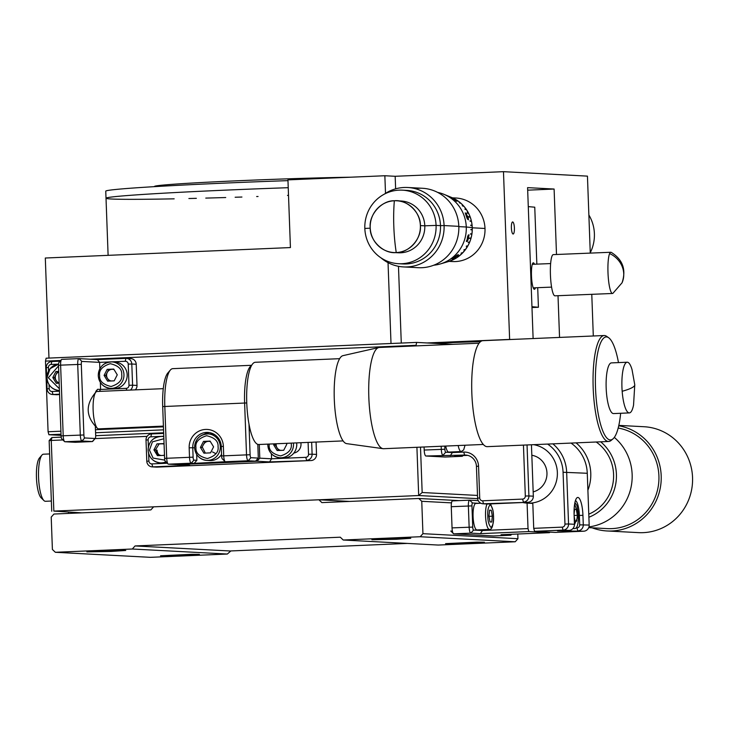 <?xml version="1.0" encoding="UTF-8"?>
<svg xmlns="http://www.w3.org/2000/svg" width="729" height="729" viewBox="0 0 729 729"><rect width="100%" height="100%" fill="white"/><g stroke="black" fill="none" stroke-linecap="round" stroke-linejoin="round"><path stroke-width="1.09" d="M416.915 447.287L418.683 495.538L53.846 511.093L81.83 512.842M420.496 447.141L422.164 492.512L418.683 495.538L477.641 498.654M53.846 511.093L51.258 440.453L62.904 439.961M95.08 438.585L147.094 436.37M49.144 440.617L51.258 440.453L51.887 437.546L49.144 440.617L51.732 511.248M422.164 492.512L477.504 495.438M51.887 437.546L61.2 437.154M95.681 435.687L163.66 432.789M396.202 539.278L371.908 539.733L403.228 538.23L410.764 538.312L396.202 539.278M469.859 543.187L445.565 543.643L476.884 542.139L484.421 542.212L469.859 543.187M111.172 551.434L86.879 551.889L118.198 550.386L125.743 550.468L111.172 551.434M184.829 555.334L160.535 555.79L191.855 554.286L199.4 554.368L184.829 555.334M407.42 543.415L230.072 550.978L135.056 545.948L340.279 537.2L343.241 540.016L438.257 545.055L515.212 541.775L420.196 536.735L422.938 533.674L517.954 538.704L517.781 534.011M227.33 554.04L132.313 549.01L55.358 552.29L150.374 557.33L227.33 554.04L230.874 550.942M132.313 549.01L135.056 545.948M459.097 500.613L418.792 498.481L321.881 502.609L318.919 499.784L153.609 506.837L150.867 509.899L53.955 514.036L51.212 517.098L52.397 549.475L55.358 552.29M418.792 498.481L421.754 501.297L422.938 533.674M420.196 536.735L343.241 540.016M451.488 502.873L421.754 501.297M515.212 541.775L517.954 538.704M318.919 499.784L349.756 501.424M49.636 453.939L43.448 454.203A23.565 5.878 87.6 0 0 41.972 455.06L39.439 458.012A20.622 5.139 87.6 0 0 36.45 477.595A20.622 5.139 87.6 0 0 41.134 497.834L43.913 500.559A23.565 5.878 87.6 0 0 45.462 501.288L51.358 501.042M41.972 455.06A23.565 5.878 87.6 0 0 38.564 477.431A23.565 5.878 87.6 0 0 43.913 500.559M547.597 444.079A35.347 34.227 93 0 1 563.07 472.264L564.966 524.069L568.556 523.978L566.652 472.182A38.3 37.079 -87 0 0 552.855 443.852M532.808 503.429L527.304 503.138A29.461 28.522 93 0 0 529.947 503.156A29.461 28.522 93 0 0 557.321 475.554A29.461 28.522 93 0 0 533.664 444.672A29.461 28.522 93 0 1 557.384 474.078A29.461 28.522 93 0 1 532.79 502.882L533.719 528.343L534.567 531.323L555.188 532.416L583.692 531.204A5.896 5.704 -87 0 0 589.178 525.071L587.273 473.276A38.3 37.079 93 0 0 571.017 443.077M549.602 532.124L549.484 532.662L528.862 531.569L528.024 528.589L527.085 503.128A29.461 28.522 93 0 1 522.793 502.527A29.461 28.522 93 0 0 527.304 503.138M528.024 528.589L482.416 530.53L482.388 529.71M564.966 524.069A2.943 2.852 93 0 1 562.223 527.131L533.719 528.343M511.658 534.275L511.011 535.022A5.896 1.467 -92.4 0 1 510.646 535.232A5.896 1.467 -92.4 0 1 510.61 535.232L501.033 534.731L549.484 532.662M534.567 531.323L563.07 530.111L568.957 530.42L557.557 530.912L583.692 531.204M528.862 531.569L480.411 533.637L482.416 530.53L473.577 530.065A2.943 0.738 -92.4 0 1 472.729 527.085L471.955 505.89A2.943 0.738 -92.4 0 1 472.583 502.983L478.944 503.32M511.457 534.284L510.61 535.232L493.506 535.961L453.73 533.856L470.834 533.127L480.411 533.637M568.957 530.42A5.896 5.704 -87 0 0 574.443 524.297L574.097 514.874A17.678 4.41 -92.4 0 1 576.657 498.098A17.678 4.41 -92.4 0 1 582.936 515.348L583.282 524.762A5.896 5.704 93 0 1 577.796 530.894L576.958 527.905L576.019 527.951M566.397 531.377L566.16 530.539M574.443 524.297L568.556 523.978A5.896 5.704 93 0 1 563.07 530.111L562.223 527.131M473.577 530.065L470.834 533.127A5.896 1.467 -92.4 0 1 469.148 527.167L468.364 505.972A5.896 1.467 -92.4 0 1 469.594 500.167L478.233 500.623M472.729 527.085L452.044 527.896A5.896 1.467 87.6 0 0 453.73 533.856L450.777 531.04L452.399 531.122M582.936 515.348L579.355 515.43L579.701 524.844A2.943 2.852 93 0 1 576.958 527.905M578.58 515.458L579.355 515.43A14.726 3.672 87.6 0 0 575.427 500.577M472.583 502.983L469.622 500.167A5.896 1.467 -92.4 0 1 469.622 500.167L452.49 500.896A5.896 1.467 87.6 0 0 451.269 506.701L471.955 505.89M452.044 527.896L451.269 506.701M469.558 500.167L452.527 500.896A5.896 1.467 87.6 0 0 452.49 500.896M487.938 504.012L483.518 503.775A5.896 5.704 93 0 1 482.99 503.775L487.409 504.012A5.896 5.704 -87 0 0 487.938 504.012L527.842 502.308A5.896 5.704 -87 0 0 533.327 496.185L531.441 444.763M462.997 455.552L462.541 456.081A5.896 1.467 -92.4 0 1 462.168 456.299A5.896 1.467 -92.4 0 1 462.14 456.299L454.768 455.907L467.644 455.361M533.327 496.185L528.908 495.948L527.04 444.954M522.575 499.092L523.422 502.081A5.896 5.704 93 0 0 528.908 495.948L525.317 496.03A2.943 2.852 93 0 1 522.575 499.092L482.671 500.796L483.518 503.775L527.842 502.308M462.787 455.561L462.14 456.299L445.036 457.028A5.896 1.467 87.6 0 0 445.073 457.028L425.882 456.008L464.601 455.06A11.782 11.409 93 0 1 476.438 466.35L477.604 498.135A5.896 5.704 93 0 0 482.99 503.775M525.317 496.03L523.449 445.109M476.438 466.35L478.552 466.186L479.718 497.971L477.604 498.135M450.349 455.671L452.354 452.563L445.729 452.217L442.986 455.279A5.896 1.467 -92.4 0 1 441.3 449.319L441.182 446.257M424.087 446.986L424.196 450.048A5.896 1.467 87.6 0 0 425.882 456.008M462.168 456.299L445.073 457.028A5.896 1.467 87.6 0 0 445.109 457.019M452.335 451.925L452.354 452.563L463.762 452.08L464.601 455.06L466.706 455.178M445.729 452.217A2.943 0.738 -92.4 0 1 444.881 449.237L444.772 446.102M482.671 500.796A2.943 2.852 93 0 1 479.718 497.971M478.552 466.186A14.726 14.261 -87 0 0 463.762 452.08M533.163 491.875A18.708 18.107 -87 0 0 546.96 472.957A18.708 18.107 -87 0 0 531.824 455.261M588.713 527.632L607.211 528.616A50.666 49.053 -87 0 0 611.749 528.634A50.666 49.053 -87 0 0 658.843 481.186A50.666 49.053 -87 0 0 618.183 428.051M618.739 425.754A53.026 51.34 93 0 1 661.112 481.422A53.026 51.34 93 0 1 611.831 530.994A53.026 51.34 93 0 1 607.084 530.967L638.44 532.626A53.026 51.34 -87 0 0 643.188 532.653A53.026 51.34 -87 0 0 692.55 477.486A53.026 51.34 -87 0 0 644.053 426.729L618.821 425.39M607.084 530.967A53.026 51.34 93 0 1 592.094 527.814M614.328 437.391A50.666 49.053 93 0 1 630.202 490.672A50.666 49.053 93 0 1 588.968 526.885M600.687 441.81A44.068 42.665 93 0 1 615.896 482.981A44.068 42.665 93 0 1 588.886 517.253M588.777 514.173A41.152 39.84 -87 0 0 613.39 480.302A41.152 39.84 -87 0 0 596.185 442.002M576.083 442.868A41.152 39.84 93 0 1 587.893 490.198M68.517 512.141L68.562 513.407M71.378 512.287L71.415 513.289M293.842 453.064A8.839 8.557 -87 0 0 300.867 442.713M257.811 444.362L258.312 458.094L255.569 461.156L248.206 460.764A5.896 1.467 -92.4 0 1 246.52 454.805L244.616 403.009A38.3 9.55 -92.4 0 1 251.523 365.53M172.983 368.655A38.3 9.55 87.6 0 0 172.755 368.655A38.3 9.55 87.6 0 0 170.358 370.05A38.3 9.55 87.6 0 0 164.809 406.408L166.713 458.204A5.896 1.467 87.6 0 0 168.053 463.99A5.896 1.467 87.6 0 0 168.399 464.173L175.762 464.564L255.569 461.156M170.358 370.05L167.816 373.002A35.347 8.812 87.6 0 0 162.695 406.572L164.599 458.368A2.943 0.738 87.6 0 0 165.264 461.257L168.053 463.99M168.399 464.173L191.198 463.197A5.896 1.467 -92.4 0 1 189.513 457.238L189.166 447.816A17.678 17.113 93 0 1 205.624 429.427A17.678 17.113 93 0 1 223.375 446.358L223.712 455.78A5.896 1.467 87.6 0 0 225.051 461.557A5.896 1.467 87.6 0 0 225.407 461.739L248.206 460.764L250.949 457.703A2.943 0.738 -92.4 0 1 250.102 454.723L248.981 423.977M271.388 453.757L271.571 458.796L259.788 458.167L259.287 444.49M258.312 458.094L250.949 457.703M196.675 454.44L196.894 460.291L194.151 463.352L191.198 463.197L193.941 460.136A2.943 0.738 -92.4 0 1 193.103 457.156L192.757 447.734L189.166 447.816M223.375 446.358L221.261 446.522L221.607 455.935A2.943 0.738 87.6 0 0 222.272 458.823L225.051 461.557M221.261 446.522A14.726 14.261 -87 0 0 207.783 432.415A14.726 14.261 -87 0 0 192.757 447.734L194.588 447.834M167.287 463.243L151.86 463.899A2.943 2.852 93 0 1 148.907 461.074L148.625 453.511M148.379 446.813L148.124 439.888A2.943 2.852 93 0 1 150.867 436.826L159.888 436.434M161.063 436.389L163.788 436.27M155.642 449.602L157.728 455.634M177.101 464.501L189.759 465.302L152.707 466.879A5.896 5.704 93 0 1 146.793 461.238L146.01 440.052A5.896 5.704 93 0 1 151.495 433.919L163.679 433.4M259.788 458.167L257.045 461.238L177.238 464.637M212.458 451.934L215.82 453.62M308.085 442.403L308.522 454.276A2.943 2.852 93 0 1 305.779 457.338L271.571 458.796L269.566 461.904L257.045 461.238M194.151 463.352L225.407 461.739M209.624 432.634A14.726 14.261 -87 0 0 203.783 434.457M269.566 461.904L311.037 460.555L157.127 467.116L152.707 466.879L151.86 463.899M305.779 457.338L306.617 460.318A5.896 5.704 -87 0 0 312.103 454.194L308.522 454.276M311.666 442.257L312.103 454.194L316.523 454.422A5.896 5.704 -87 0 1 311.037 460.555M193.941 460.136L196.894 460.291M152.179 466.879L156.598 467.116A5.896 5.704 -87 0 0 157.127 467.116M316.076 442.066L316.523 454.422M95.344 426.574L95.681 435.596A2.943 0.738 -92.4 0 1 95.253 438.393A2.943 0.738 -92.4 0 1 95.052 438.503L84.737 437.956A2.943 0.738 -92.4 0 1 83.89 434.967L81.302 364.336A2.943 0.738 -92.4 0 1 81.93 361.429L99.609 362.368L99.846 368.765M100.347 382.415L100.602 389.441L97.659 389.286L95.435 392.512M95.253 438.393L92.711 441.346A5.896 1.467 -92.4 0 1 92.346 441.564A5.896 1.467 -92.4 0 1 92.31 441.564L81.994 441.018A5.896 1.467 -92.4 0 1 80.308 435.049L77.711 364.418A5.896 1.467 -92.4 0 1 78.942 358.613L97.385 359.588L99.609 362.368L110.052 361.921M111.227 361.876L125.26 361.274A2.943 2.852 93 0 1 128.222 364.099L128.997 385.286A2.943 2.852 93 0 1 126.254 388.347L100.602 389.441L99.344 391.391M106.48 373.968L106.489 376.738M81.93 361.429L78.969 358.613A5.896 1.467 -92.4 0 1 78.969 358.613L61.837 359.342A5.896 1.467 87.6 0 0 61.464 359.552A5.896 1.467 87.6 0 0 60.616 365.147L81.302 364.336M95.809 391.345L97.659 389.286M97.385 359.588L125.889 358.367L125.26 361.274M128.222 364.099L131.803 364.017L132.587 385.204L128.997 385.286M60.07 361.174L51.786 361.529A5.896 5.704 93 0 0 46.301 367.662L47.075 388.849A5.896 5.704 93 0 0 52.989 394.489L59.559 394.216M83.89 434.967L63.204 435.778L60.616 365.147L58.502 365.311L61.09 435.942A2.943 0.738 87.6 0 0 61.755 438.831L64.544 441.564A5.896 1.467 87.6 0 0 64.89 441.747L81.994 441.018L84.737 437.956M95.052 438.503L92.31 441.564L75.205 442.293A5.896 1.467 87.6 0 0 75.242 442.293L64.89 441.747M59.578 394.635L52.989 394.489L52.151 391.509L59.45 391.2M135.312 389.86A5.896 5.704 -87 0 0 137.006 385.441L136.223 364.245L131.803 364.017A5.896 5.704 -87 0 0 125.889 358.367M130.409 390.07A5.896 5.704 -87 0 0 132.587 385.204L137.006 385.441M136.223 364.245A5.896 5.704 -87 0 0 130.837 358.604L126.418 358.376M58.52 364.136L50.073 368.674L46.948 377.85C47.795 385.276 51.859 389.505 59.131 390.553L59.423 390.571A13.259 12.83 93 0 1 58.52 364.136L51.158 364.436L51.786 361.529M78.905 358.613L61.874 359.342A5.896 1.467 87.6 0 0 61.837 359.342M61.09 435.942L63.204 435.778A5.896 1.467 87.6 0 0 64.544 441.564M92.346 441.564L75.242 442.293A5.896 1.467 87.6 0 0 75.278 442.293M52.461 394.489L56.88 394.726A5.896 5.704 -87 0 0 57.409 394.726M48.542 370.952L48.415 367.498A2.943 2.852 93 0 1 51.158 364.436M52.151 391.509A2.943 2.852 93 0 1 49.189 388.685L49.034 384.602M55.176 376.155L55.185 378.925M59.131 362.404A2.943 0.738 87.6 0 0 58.931 362.513A2.943 0.738 87.6 0 0 58.502 365.311M163.269 388.666L97.012 391.491A18.708 4.666 87.6 0 0 96.11 391.892A18.708 4.666 87.6 0 0 93.13 409.935A18.708 4.666 87.6 0 0 97.677 428.543A18.708 4.666 87.6 0 0 98.606 428.871L163.414 426.11M339.614 358.677L255.296 362.277A41.152 10.261 87.6 0 0 246.757 402.845A41.152 10.261 87.6 0 0 258.795 444.508L343.122 440.908M479.035 343.213L379.335 347.46A50.666 12.63 87.6 0 0 378.77 347.542L342.922 355.661A44.068 10.99 87.6 0 0 334.283 399.045A44.068 10.99 87.6 0 0 346.676 443.633L383.08 448.681A50.666 12.63 87.6 0 0 383.654 448.709L483.354 444.453M378.77 347.542A50.666 12.63 87.6 0 0 368.828 397.414A50.666 12.63 87.6 0 0 383.08 448.681M620.652 413.279A51.549 12.849 -92.4 0 1 612.952 438.894A51.549 12.849 -92.4 0 1 595.502 387.728A51.549 12.849 -92.4 0 1 608.642 337.718A51.549 12.849 -92.4 0 1 618.484 362.595M612.952 438.894L611.121 440.434A53.026 13.222 -92.4 0 1 608.679 441.473A53.026 13.222 -92.4 0 1 593.169 387.792A53.026 13.222 -92.4 0 1 604.168 335.522A53.026 13.222 -92.4 0 1 606.683 336.351L608.642 337.718M604.168 335.522L482.835 340.689A53.026 13.222 87.6 0 0 471.827 392.967A53.026 13.222 87.6 0 0 487.346 446.649L608.679 441.473M622.165 391.273A25.369 6.324 -92.4 0 1 621.937 387.227A25.369 6.324 -92.4 0 1 627.195 362.222A25.369 6.324 -92.4 0 1 632.034 369.639L634.768 384.73L633.547 405.105A25.369 6.324 -92.4 0 1 629.355 412.906A25.369 6.324 -92.4 0 1 622.165 391.273A74.823 9.841 -4.4 0 0 634.768 384.73M627.195 362.222L611.431 362.896A25.369 6.324 87.6 0 0 606.163 387.901A25.369 6.324 87.6 0 0 613.59 413.58L629.355 412.906M61.072 435.368L48.925 434.73L61.026 434.211M95.572 432.744L163.551 429.846M90.214 359.206L416.031 345.318L416.66 342.411L46.118 358.203L45.49 361.11L48.087 431.75L48.925 434.73M452.855 344.325L416.66 342.411M416.031 345.318L416.049 345.892M163.442 426.829L95.463 429.727M60.917 431.204L48.087 431.75M45.49 361.11L60.689 360.463M445.692 446.066A13.259 3.308 87.6 0 0 448.745 452.08L461.211 451.543A13.259 3.308 -92.4 0 1 458.167 445.528M480.894 503.238L475.827 503.457A13.259 3.308 87.6 0 0 473.085 516.524A13.259 3.308 87.6 0 0 476.957 529.947L489.432 529.418A13.259 3.308 -92.4 0 1 485.55 515.995A13.259 3.308 -92.4 0 1 487.072 503.994M489.578 510.163L488.949 516.004L490.016 521.937L491.711 522.028L492.348 516.187L491.282 510.254L489.578 510.163M489.56 510.327L491.282 510.254M489.004 516.323L492.348 516.187M574.142 516.132L575.035 521.071L576.739 521.162L577.368 515.321L576.302 509.389L574.598 509.298L574.078 514.136M574.589 509.462L576.302 509.389M574.124 515.458L577.368 515.321M161.045 455.488A5.896 5.704 93 0 1 159.469 454.923M158.767 455.434L155.988 449.966M165.893 461.867A13.259 12.83 93 0 1 160.271 462.879L163.487 463.052A13.259 12.83 -87 0 0 166.813 462.778M164.089 444.417L163.588 443.596L156.999 443.87L153.928 449.902L157.437 455.643L164.016 455.37L164.453 454.504M155.55 449.984L153.928 449.902M155.596 449.665L158.858 444.344M158.621 443.961L156.999 443.87M158.858 443.943L163.679 443.742M163.888 444.098A5.896 5.704 -87 0 0 161.911 443.815M159.697 455.552A7.363 7.126 93 0 1 157.063 450.121M205.259 452.937L202.489 447.469M214.754 434.73A13.259 12.83 -87 0 0 211.392 434.083L208.166 433.91A13.259 12.83 93 0 1 220.295 446.604A13.259 12.83 93 0 1 206.763 460.391A13.259 12.83 93 0 1 194.643 447.697A13.259 12.83 93 0 1 208.166 433.91C199.7 434.484 195.172 439.077 194.579 447.688C195.427 455.106 199.491 459.343 206.763 460.391L209.988 460.555A13.259 12.83 -87 0 0 221.543 454.358M203.5 441.382L200.42 447.406L203.929 453.156L210.517 452.873L213.588 446.85L210.08 441.1L203.5 441.382L210.171 441.255M202.042 447.497L200.42 447.406M202.097 447.178L205.122 441.464M210.389 441.601A5.896 5.704 -87 0 0 203.582 444.48M293.441 443.032A13.259 12.83 93 0 1 279.982 457.776L283.198 457.949A13.259 12.83 -87 0 0 296.621 442.895M274.122 443.852L273.639 444.799L277.148 450.54L283.727 450.258L286.807 444.234L286.251 443.332M278.669 450.476L275.261 444.881L273.639 444.799M275.261 444.881L275.817 443.779M296.594 446.667A7.363 7.126 -87 0 0 296.73 444.098M279.407 450.449A7.363 7.126 93 0 1 278.196 449.146M280.756 450.385A5.896 5.704 93 0 1 276.2 443.77M58.721 371.425L55.86 371.544L52.789 377.567L56.297 383.317L59.158 383.199M57.819 383.254L54.411 377.658L52.789 377.567M54.411 377.658L57.482 371.635L55.86 371.544M57.482 371.635L58.73 371.58M59.149 382.962A5.896 5.704 93 0 1 58.748 371.972M127.183 374.752A13.259 12.83 -87 0 0 115.054 362.058L111.838 361.894A13.259 12.83 93 0 1 123.957 374.578A13.259 12.83 93 0 1 110.434 388.366A13.259 12.83 93 0 1 98.306 375.672A13.259 12.83 93 0 1 111.838 361.894C103.372 362.459 98.843 367.052 98.251 375.663C99.098 383.089 103.163 387.318 110.434 388.366L113.651 388.539A13.259 12.83 -87 0 0 127.183 374.752M107.163 369.357L104.092 375.38L107.6 381.13L114.18 380.848L117.26 374.824L113.751 369.074L107.163 369.357L108.785 369.439L105.714 375.471L104.092 375.38M109.122 381.067L105.714 375.471M111.209 380.975A5.896 5.704 93 0 1 106.589 375.435A5.896 5.704 93 0 1 114.052 369.576M174.167 198.835A166.741 3.855 -2.1 0 1 106.015 198.224L105.751 191.162A166.741 3.855 -2.1 0 1 230.692 182.842A166.741 3.855 -2.1 0 1 287.973 180.637M230.947 189.905A166.741 3.855 -2.1 0 1 288.228 187.699A166.741 3.855 177.9 0 0 106.015 198.224A166.741 3.855 -2.1 0 1 230.947 189.905M288.511 195.372A166.741 3.855 -2.1 0 1 287.499 195.408M258.057 196.493A166.741 3.855 -2.1 0 1 256.644 196.538M241.928 197.03A166.741 3.855 -2.1 0 1 235.148 197.249M225.726 197.532A166.741 3.855 -2.1 0 1 205.778 198.097M196.356 198.334A166.741 3.855 -2.1 0 1 188.893 198.516M514.401 228.068A6.042 1.504 87.6 0 0 512.633 221.953A6.042 1.504 87.6 0 0 511.384 227.904A6.042 1.504 87.6 0 0 513.152 234.018A6.042 1.504 87.6 0 0 514.401 228.068M593.306 335.978L591.775 294.325M590.271 253.109L587.446 176.126L503.475 171.67L395.164 176.29L384.857 175.744L287.946 179.881L290.424 247.568L45.307 258.02L48.971 358.085L391.008 343.505L388.038 262.65M556.5 254.485L554.104 189.039L527.586 187.635L533.118 338.548M510.838 339.495L509.626 339.432L503.475 171.67M559.544 337.418L558.013 295.701M434.338 343.35L448.59 342.739A41.243 0.957 -2.1 0 1 480.457 341.682M509.626 339.432L426.966 342.958M384.857 175.744L385.504 193.367M395.164 176.29L395.628 188.838M398.471 266.304L401.278 343.067M554.104 189.039L527.678 190.169M350.922 177.193A117.834 2.725 177.9 0 0 224.24 181.375A117.834 2.725 177.9 0 0 154.512 186.424L154.521 186.642M534.457 264.235A13.259 2.369 87.7 0 0 533.318 262.804A13.259 2.369 87.7 0 0 531.477 275.835A13.259 2.369 87.7 0 0 534.393 289.295A13.259 2.369 87.7 0 0 535.423 287.782M536.845 264.135L534.758 207.2L528.279 206.617M531.951 306.681L538.421 307.264L531.979 307.529M537.701 287.682L538.421 307.264M622.047 282.806L612.889 293.35A20.622 3.681 -92.3 0 1 612.524 293.477A20.622 3.681 -92.3 0 1 607.986 272.537A20.622 3.681 -92.3 0 1 609.626 253.564A20.622 3.681 -92.3 0 1 610.838 252.261A20.622 3.681 -92.3 0 1 611.212 252.352C622.803 259.615 626.411 269.766 622.047 282.806A23.565 21.779 -156.3 0 0 609.626 253.564M612.524 293.477L554.969 295.828A20.622 3.681 -92.3 0 1 550.431 274.888A20.622 3.681 -92.3 0 1 553.284 254.621L610.838 252.261M590.253 252.763A38.3 37.079 -87 0 0 594.39 233.663A38.3 37.079 -87 0 0 593.734 227.758A38.3 37.079 93 0 0 592.203 222.09A38.3 37.079 -87 0 0 588.868 214.982M403.502 266.923L418.236 267.698A39.767 38.5 -87 0 0 458.823 226.345L444.089 225.562A39.767 38.5 93 0 1 403.502 266.923A39.767 38.5 93 0 1 380.893 257.784A39.767 38.5 -87 0 0 422.565 262.85A39.767 38.5 -87 0 0 444.089 225.562L458.823 226.345A39.767 38.5 -87 0 0 422.446 188.273L407.711 187.49A39.767 38.5 93 0 1 444.089 225.562A39.767 38.5 -87 0 0 423.139 191.736A39.767 38.5 -87 0 0 384.265 194.187A39.767 38.5 93 0 1 407.711 187.49M449.064 261.365L452.536 261.556A31.812 30.8 -87 0 0 485.004 228.469L472.274 227.794L485.004 228.469A31.812 30.8 -87 0 0 455.907 198.015L452.427 197.823M453.392 198.051L452.691 197.942A31.812 30.8 93 0 1 453.392 198.051L453.32 198.042A31.812 30.8 -87 0 0 452.709 197.951M466.278 227.011A36.824 35.648 -87 0 0 437.646 192.401A36.824 35.648 93 0 1 443.97 194.333A36.824 35.648 93 0 1 466.278 227.011L458.833 226.619L466.278 227.011A36.824 35.648 93 0 1 440.28 263.953A36.824 35.648 93 0 1 433.791 265.201A36.824 35.648 -87 0 0 466.278 227.011L472.274 227.603L466.278 227.011M454.386 257.228L457.438 254.877M458.413 254.612L454.841 257.793L457.73 254.959M468 239.959L467.161 241.536L469.048 234.875L468 239.959M466.332 241.253L467.262 239.376C467.562 236.05 467.954 234.993 468.455 236.205L468.392 236.196C467.918 235.367 467.571 236.324 467.353 239.076L466.77 241.554L466.332 241.253M446.813 262.03L448.326 261.593A33.88 32.796 -87 0 0 448.709 261.474L446.813 262.03A34.573 33.47 -87 0 0 447.087 261.948L448.982 261.392A33.88 32.796 -87 0 0 452.581 260.016L450.768 260.535A34.573 33.47 -87 0 0 451.032 260.417L452.846 259.898A33.88 32.796 -87 0 0 456.245 258.066L454.513 258.549A34.573 33.47 -87 0 0 454.759 258.394L456.491 257.911A33.88 32.796 -87 0 0 459.653 255.651L457.047 256.335A34.965 33.844 -87 0 0 457.265 256.143L459.871 255.469A33.88 32.796 -87 0 0 462.733 252.817L461.129 253.2A34.573 33.47 -87 0 0 461.329 252.99L462.933 252.608A33.88 32.796 -87 0 0 465.448 249.619L463.899 249.929A34.573 33.47 -87 0 0 464.072 249.692L465.621 249.382A33.88 32.796 -87 0 0 467.763 246.083L466.259 246.32A34.573 33.47 -87 0 0 466.405 246.065L467.9 245.828A33.88 32.796 -87 0 0 469.622 242.283L468.155 242.438A34.573 33.47 -87 0 0 468.273 242.174L469.731 242.01A33.88 32.796 -87 0 0 471.007 238.274L468.765 238.392A34.965 33.844 -87 0 0 468.847 238.11L471.089 237.991A33.88 32.796 -87 0 0 471.9 234.118L470.478 234.109A34.573 33.47 -87 0 0 470.524 233.818L471.945 233.827A33.88 32.796 -87 0 0 472.283 229.881L470.87 229.781A34.573 33.47 -87 0 0 470.879 229.489L472.283 229.58A33.88 32.796 -87 0 0 472.274 227.603A33.88 32.796 -87 0 0 472.137 225.625L470.724 225.443A34.573 33.47 -87 0 0 470.697 225.152L472.11 225.334A33.88 32.796 -87 0 0 471.49 221.434L470.059 221.16A34.573 33.47 -87 0 0 469.995 220.878L471.426 221.142A33.88 32.796 -87 0 0 470.333 217.351L468.064 216.805A34.965 33.844 -87 0 0 467.963 216.522L470.232 217.078A33.88 32.796 -87 0 0 468.683 213.46L467.198 213.023A34.573 33.47 -87 0 0 467.07 212.768L468.556 213.196A33.88 32.796 -87 0 0 466.578 209.806L465.056 209.305A34.573 33.47 -87 0 0 464.892 209.059L466.423 209.56A33.88 32.796 -87 0 0 464.054 206.462L462.468 205.888A34.573 33.47 -87 0 0 462.277 205.669L463.863 206.243A33.88 32.796 -87 0 0 461.129 203.464L459.489 202.835A34.573 33.47 -87 0 0 459.279 202.644L460.919 203.273A33.88 32.796 -87 0 0 457.876 200.876L455.206 199.801A34.965 33.844 -87 0 0 454.969 199.646L457.639 200.712A33.88 32.796 -87 0 0 454.322 198.735L452.545 198.006A34.573 33.47 -87 0 0 452.29 197.869L454.067 198.607A33.88 32.796 -87 0 0 451.743 197.532L443.97 194.333M455.971 200.903L452.527 198.252L455.971 200.903M468.319 218.317L468.474 219.848L466.168 213.369L468.319 218.317M465.239 212.841L467.034 218.253M398.508 263.707L402.927 263.944A36.824 35.648 -87 0 0 440.498 225.644A36.824 35.648 -87 0 0 406.818 190.397L402.399 190.16A36.824 35.648 93 0 1 436.079 225.416L440.498 225.644L436.079 225.416A36.824 35.648 93 0 1 398.508 263.707A36.824 35.648 93 0 1 364.828 228.45A36.824 35.648 93 0 1 402.399 190.16M394.061 252.553L398.344 252.781A25.925 25.096 -87 0 0 424.797 225.826L420.378 225.589A25.925 25.096 93 0 1 393.924 252.544A25.925 25.096 93 0 1 370.214 227.73A25.925 25.096 93 0 1 396.667 200.776A25.925 25.096 93 0 1 420.378 225.589L424.797 225.826A25.925 25.096 -87 0 0 401.087 201.004L396.804 200.776M436.079 225.416A36.824 35.648 -87 0 0 399.1 190.141A36.824 35.648 -87 0 0 364.828 228.45A54.629 1.267 -2.1 0 1 370.232 228.177A54.629 1.267 177.9 0 0 364.828 228.45A36.824 35.648 -87 0 0 401.807 263.725A36.824 35.648 -87 0 0 436.079 225.416A54.629 1.267 177.9 0 0 424.797 225.826A54.629 1.267 -2.1 0 1 436.079 225.416M398.872 200.994A25.925 25.096 93 0 1 424.797 225.826A25.925 25.096 93 0 1 396.139 252.562M396.248 252.562C408.769 253.027 421.863 238.647 420.378 225.589C420.906 212.449 406.791 199.227 394.343 200.757A59.978 14.954 87.6 0 0 396.248 252.562A59.978 14.954 -92.4 0 1 394.343 200.757C381.832 200.293 368.728 214.672 370.214 227.73C369.694 240.871 383.8 254.093 396.248 252.562M404.604 190.351A36.824 35.648 93 0 1 440.498 225.644L444.089 225.562L440.498 225.644A36.824 35.648 93 0 1 400.722 263.752M415.038 188.62A39.767 38.5 93 0 1 458.823 226.345A39.767 38.5 93 0 1 421.799 267.716M448.982 261.392L452.563 259.98M452.846 259.898L456.208 257.993M456.491 257.911L459.653 255.651L457.047 256.335M459.871 255.469L462.605 252.69M462.933 252.608L465.248 249.455M465.621 249.382L467.453 245.901M467.9 245.828L469.622 242.283L469.148 242.074M469.731 242.01L471.007 238.274L470.487 238.018M468.847 238.11L471.089 237.991L471.9 234.118L471.362 233.818M471.945 233.827L472.283 229.881L470.87 229.781M471.709 229.835L472.283 229.58L472.137 225.625L470.724 225.443M471.554 225.553L472.11 225.334L471.49 221.434M469.995 220.878L471.426 221.142L470.87 221.279L471.426 221.142L470.333 217.351L468.064 216.805M467.963 216.522L470.232 217.078L468.683 213.46L467.198 213.023M468.282 213.342L466.578 209.806M464.892 209.059L466.423 209.56L464.054 206.462M463.744 206.353L461.129 203.464M460.846 203.355L457.876 200.876M454.969 199.646L457.639 200.712L454.322 198.735M452.29 197.869L451.698 197.513M467.216 239.367L467.243 239.376C467.562 236.023 467.963 234.966 468.455 236.205L468.392 236.187M468.355 234.92L468.455 236.205M452.044 259.041L457.402 254.877M454.531 199.728L451.233 197.632M466.323 241.299L466.815 241.436M467.161 241.536L468.984 234.875M468.474 219.848L466.168 213.369M454.841 257.793C452.472 259.232 452.499 259.105 454.914 257.401C452.499 259.105 452.472 259.232 454.841 257.793M454.604 199.773L456.91 201.395M468.82 238.201L471.007 238.274L468.765 238.392M470.87 221.279L470.05 221.124M470.497 234.027L471.9 234.118L470.478 234.109M452.335 258.895L457.147 255.114L452.335 258.895M467.617 219.32L465.403 213.187L467.617 219.32M587.273 473.276L563.07 472.264M579.701 524.844L589.178 525.071M444.881 449.237L424.196 450.048M162.695 406.572L246.757 402.955M164.599 458.368L193.103 457.156M221.607 455.935L250.102 454.723M148.907 461.074L146.793 461.238M150.867 436.826L151.495 433.919M146.01 440.052L148.124 439.888M126.254 388.347L126.782 390.225M48.415 367.498L46.301 367.662M49.189 388.685L47.075 388.849M464.956 445.246L460.509 445.428M493.497 516.241C493.861 521.645 493.05 525.399 491.064 527.495C488.922 525.181 487.829 521.326 487.792 515.941C487.437 510.546 488.248 506.792 490.225 504.687C492.376 507.01 493.469 510.865 493.497 516.241M572.839 528.625L574.452 528.552A13.259 3.308 -92.4 0 1 573.395 527.933M574.634 504.076L578.525 515.385L574.443 524.67M163.797 436.516L161.674 436.407C153.208 436.972 148.68 441.564 148.087 450.185C148.935 457.602 152.999 461.831 160.271 462.879A13.259 12.83 93 0 1 148.142 450.194A13.259 12.83 93 0 1 163.806 436.707M164.809 460.117L153.072 458.085L149.463 450.094L152.425 441.856L163.879 438.74M218.053 446.658C218.873 452.016 215.337 455.98 207.428 458.532C199.354 456.664 195.527 453.019 195.964 447.597C195.135 442.23 198.68 438.275 206.589 435.723C214.663 437.591 218.481 441.236 218.053 446.658M267.798 444.125L267.798 445.082C268.646 452.499 272.71 456.728 279.982 457.776A13.259 12.83 93 0 1 267.853 444.125M291.199 443.123L291.263 444.043C292.092 449.41 288.547 453.365 280.638 455.917C272.564 454.049 268.746 450.404 269.174 444.991L269.174 444.061M59.359 388.703L48.324 377.759L58.52 365.912M121.716 374.633C122.545 380 119 383.955 111.09 386.507C103.017 384.639 99.199 380.994 99.627 375.572C98.807 370.214 102.342 366.25 110.252 363.698C118.326 365.566 122.144 369.211 121.716 374.633M443.159 343.815L443.132 342.967M510.646 535.232L493.542 535.961M251.66 365.293L172.755 368.655M58.931 362.513L61.464 359.552M97.677 428.543C85.594 416.824 85.074 404.613 96.11 391.892M461.211 451.543L463.644 449.948L465.047 445.237M489.432 529.418C492.002 529.783 493.378 525.39 493.56 516.25L492.922 510.191L490.517 503.903M574.452 528.552C577.031 528.917 578.407 524.534 578.58 515.394L576.949 505.516L574.926 502.527M108.111 255.341L106.015 198.224M550.623 263.57L532.288 264.317M551.589 287.117L533.254 287.864M448.344 261.583L440.28 263.953"/></g></svg>

